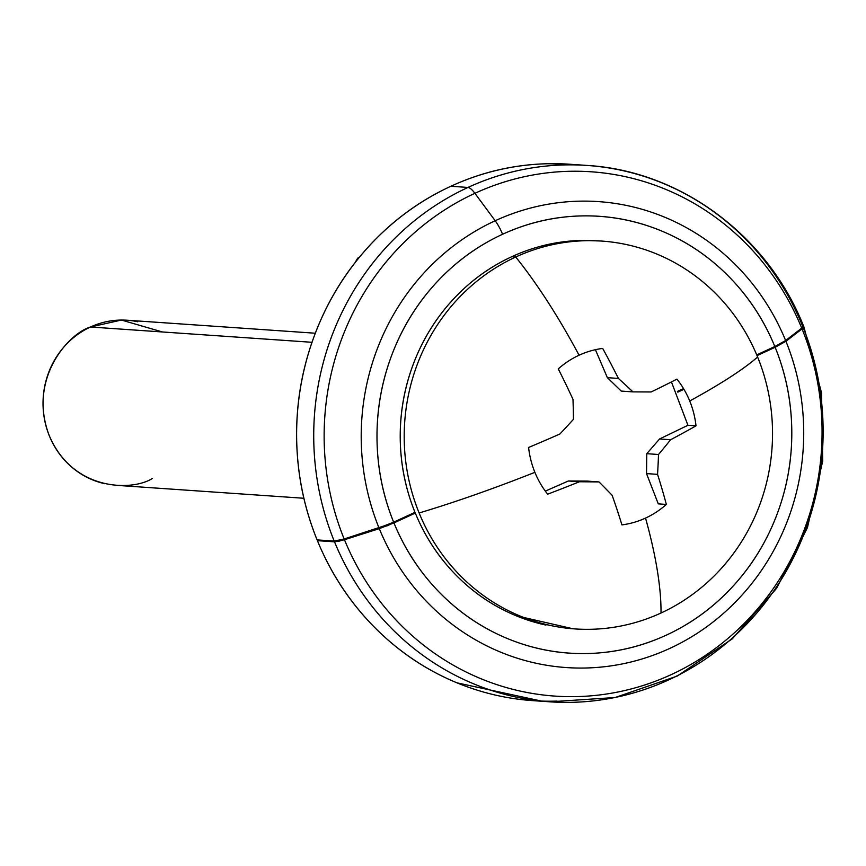 <?xml version="1.0" encoding="UTF-8"?>
<svg xmlns="http://www.w3.org/2000/svg" width="866" height="866" viewBox="0 0 866 866"><rect width="100%" height="100%" fill="white"/><g stroke="black" fill="none" stroke-linecap="round" stroke-linejoin="round"><path stroke-width="1.3" d="M393.651 522.166A218.903 207.353 -86 0 1 502.583 234.264A20.676 5.889 -114.7 0 0 495.19 220.743A233.528 221.198 94 0 0 378.983 527.892L393.651 522.166L414.998 512.326L393.651 522.166C382.859 495.59 377.316 467.813 377.002 438.835C376.688 409.856 381.635 381.874 391.854 354.887C402.062 327.889 416.762 303.955 435.944 283.052C455.126 262.16 477.35 245.89 502.583 234.264A218.903 207.353 -86 0 1 774.832 346.53C763.953 319.998 748.657 296.713 728.966 276.665C709.265 256.617 686.651 241.333 661.137 230.8C635.612 220.278 609.123 215.32 581.649 215.915C554.186 216.522 527.827 222.627 502.583 234.264A20.676 5.889 65.3 0 0 495.19 220.743L474.904 193.313A262.777 248.899 94 0 0 344.159 538.988L378.983 527.892A233.528 221.198 -86 0 1 495.19 220.743A233.528 221.198 -86 0 1 785.624 340.522L801.732 328.149L803.475 325.876C767.536 235.552 680.568 170.873 586.942 165.428L569.839 164.248M573.292 164.508A268.828 254.636 94 0 0 450.861 186.266C419.848 200.544 392.569 220.527 369.003 246.193C345.437 271.87 327.391 301.281 314.856 334.428C302.31 367.585 296.237 401.965 296.627 437.557C297.027 473.161 303.847 507.27 317.108 539.908L334.211 541.088L344.159 538.988A262.777 248.899 -86 0 1 474.904 193.313A20.676 5.889 -114.7 0 0 467.965 187.446A268.828 254.636 94 0 0 334.211 541.088A268.828 254.636 -86 0 1 467.965 187.446L450.861 186.266A268.828 254.636 94 0 0 317.108 539.908L334.211 541.088L338.931 540.449M775.146 347.288L757.036 355.623L775.146 347.288A218.903 207.353 -86 0 1 666.203 635.189A218.903 207.353 -86 0 1 393.954 522.923C404.844 549.455 420.129 572.74 439.831 592.788C459.521 612.836 482.135 628.121 507.649 638.643C533.175 649.164 559.663 654.133 587.137 653.527C614.6 652.932 640.959 646.815 666.203 635.189C691.447 623.552 713.66 607.293 732.842 586.39C752.024 565.498 766.724 541.553 776.932 514.566C787.151 487.58 792.098 459.597 791.784 430.619C791.481 401.629 785.927 373.852 775.146 347.288L785.938 341.28A233.528 221.198 -86 0 1 669.732 648.439A233.528 221.198 -86 0 1 379.286 528.65L338.411 541.391M683.945 389.299L677.829 392.125L683.945 389.299M803.507 326.33L802.046 328.907A262.777 248.899 -86 0 1 671.302 674.582A262.777 248.899 -86 0 1 344.473 539.745A262.777 248.899 94 0 0 671.302 674.582A262.777 248.899 94 0 0 802.046 328.907L785.938 341.28A233.528 221.198 94 0 1 669.732 648.439A233.528 221.198 94 0 1 379.286 528.65L393.954 522.923L415.301 513.083L386.723 525.998M677.439 391.4L683.523 388.596L677.439 391.4M803.399 325.692L801.732 328.149L785.624 340.522L774.832 346.53L756.722 354.876L774.832 346.53L785.624 340.522A233.528 221.198 94 0 0 495.19 220.743L474.904 193.313A262.777 248.899 -86 0 1 801.732 328.149A262.777 248.899 94 0 0 474.904 193.313A20.676 5.889 65.3 0 0 467.965 187.446A268.828 254.636 -86 0 1 590.395 165.687A268.828 254.636 -86 0 1 802.327 325.4M590.569 165.709A268.828 254.636 94 0 0 467.965 187.446L450.861 186.266C481.864 171.977 514.242 164.464 547.983 163.728L573.584 164.508M541.51 701.092L457.042 682.852C425.693 669.916 397.927 651.135 373.733 626.497C349.55 601.87 330.78 573.26 317.421 540.665L318.807 540.027L317.421 540.665A268.828 254.636 94 0 0 557 701.092M802.641 326.157A268.828 254.636 -86 0 1 574.104 702.272A268.828 254.636 -86 0 1 334.525 541.845L317.421 540.665L334.525 541.845A268.828 254.636 94 0 0 546.121 701.525M357.496 258.469A12.405 3.529 65.3 0 1 358.059 257.96A12.405 3.529 65.3 0 1 358.838 257.927L357.496 258.469L354.93 262.82L357.496 258.469M802.046 328.907L785.938 341.28M344.159 538.988L387.849 524.666M379.286 528.65L344.473 539.745L334.525 541.845M666.355 504.423A88.917 84.229 -86 0 1 645.538 518.085A253.132 72.051 65.3 0 1 661.007 613.009A194.385 184.122 94 0 0 757.609 357.019A253.132 37.346 157.8 0 1 689.726 400.98A88.917 84.229 -86 0 1 696.004 425.845A251.692 38.385 156.8 0 1 670.62 439.733A249.083 62.406 134.1 0 1 658.517 454.498A249.083 79.715 90.4 0 1 657.554 474.351A251.692 72.279 66.3 0 1 666.355 504.423A251.692 72.279 -113.7 0 0 657.554 474.351A249.083 79.715 -89.6 0 0 658.517 454.498A249.083 62.406 -45.9 0 0 670.62 439.733A251.692 38.385 -23.2 0 0 696.004 425.845L687.94 425.282L659.589 438.965L670.62 439.733L659.589 438.965L646.772 453.687L658.517 454.498L646.772 453.687L646.523 473.594L657.554 474.351L646.523 473.594L658.279 503.871L666.355 504.423M757.609 357.019A194.385 184.122 -86 0 1 661.007 613.009A253.132 72.051 -114.7 0 0 645.538 518.085A88.917 84.229 -86 0 1 621.929 524.893A251.692 70.98 -115.8 0 0 612.132 495.287A249.083 49.817 -139 0 0 598.991 481.918A249.083 4.741 -179.3 0 1 579.419 481.756A251.692 35.885 158.8 0 1 547.669 494.183A88.917 84.229 -86 0 1 534.885 472.327A88.917 84.229 -86 0 1 528.606 447.462A251.692 38.385 -23.2 0 0 559.923 433.985A249.083 62.406 -45.9 0 0 573.444 419.317A249.083 79.715 -89.6 0 0 572.989 399.356A251.692 72.279 -113.7 0 0 558.267 368.884A88.917 84.229 -86 0 1 579.073 355.222A253.132 72.051 -114.7 0 0 515.725 256.996A194.385 184.122 -86 0 1 626.811 244.645A194.385 184.122 -86 0 1 757.609 357.019A194.385 184.122 94 0 0 515.725 256.996A194.385 184.122 94 0 0 419.122 512.975A253.132 37.346 -22.2 0 0 534.885 472.327A253.132 37.346 157.8 0 1 419.122 512.975A194.385 184.122 94 0 0 661.007 613.009A194.385 184.122 -86 0 1 549.921 625.349A194.385 184.122 -86 0 1 419.122 512.975A194.385 184.122 -86 0 1 515.725 256.996A253.132 72.051 65.3 0 1 579.073 355.222A88.917 84.229 -86 0 1 602.682 348.413A251.692 70.98 64.2 0 1 618.411 378.431A249.083 49.817 41 0 1 632.959 391.887A249.083 4.741 0.7 0 0 651.124 391.962A251.692 35.885 -21.2 0 0 676.941 379.113A88.917 84.229 -86 0 1 689.726 400.98A253.132 37.346 -22.2 0 0 757.609 357.019M573.162 628.803L516.093 615.737C493.404 606.352 473.323 592.745 455.83 574.894C438.348 557.044 424.784 536.314 415.15 512.704C405.515 489.106 400.547 464.414 400.233 438.651C399.919 412.887 404.292 388 413.353 364.001C422.413 339.992 435.468 318.699 452.517 300.112C469.567 281.526 489.312 267.064 511.752 256.715L515.725 256.996L511.752 256.715C534.192 246.377 557.628 240.943 582.049 240.423L600.484 240.986M137.748 321.751A82.714 78.351 94 0 0 90.475 327.002L312.009 342.297L90.475 327.002L121.435 320.052L162.418 331.97M152.308 478.497C132.476 491.249 73.231 491.542 49.373 435.934C27.474 379.416 68.176 333.67 90.475 327.002A82.714 78.351 94 0 0 43.397 411.426A82.714 78.351 94 0 0 105.035 483.748M511.752 256.715A194.385 184.122 94 0 0 401.099 455.094A194.385 184.122 94 0 0 545.948 625.079M676.941 379.113A251.692 35.885 158.8 0 1 651.124 391.962A249.083 4.741 -179.3 0 1 632.959 391.887A249.083 49.817 -139 0 0 618.411 378.431A251.692 70.98 -115.8 0 0 602.682 348.413M547.669 494.183A251.692 35.885 -21.2 0 0 579.419 481.756L568.377 480.987L587.245 481.106L568.377 480.987L579.419 481.756A249.083 4.741 0.7 0 0 598.991 481.918L587.245 481.106L598.991 481.918A249.083 49.817 41 0 1 612.132 495.287A251.692 70.98 64.2 0 1 621.929 524.893M568.377 480.987L545.331 491.109L568.377 480.987M558.267 368.884A251.692 72.279 66.3 0 1 572.989 399.356A249.083 79.715 90.4 0 1 573.444 419.317A249.083 62.406 134.1 0 1 559.923 433.985A251.692 38.385 156.8 0 1 528.606 447.462M595.407 349.691L607.369 377.663L618.411 378.431L607.369 377.663L621.225 391.075L632.959 391.887L621.225 391.075L607.369 377.663L595.407 349.691M671.431 381.928L687.94 425.282L659.589 438.965L646.772 453.687L646.523 473.594L658.279 503.871M803.875 326.861L821.488 392.634L822.7 461.058L807.415 527.719L776.618 588.285L732.279 638.837L677.255 676.065L615.12 697.531L549.91 701.817L532.807 700.637M358.015 257.971L359.271 257.397M597.789 240.802L601.751 241.073M315.311 333.226L127.096 320.225M303.869 498.264L115.698 485.274M574.97 628.922L570.997 628.651"/></g></svg>
